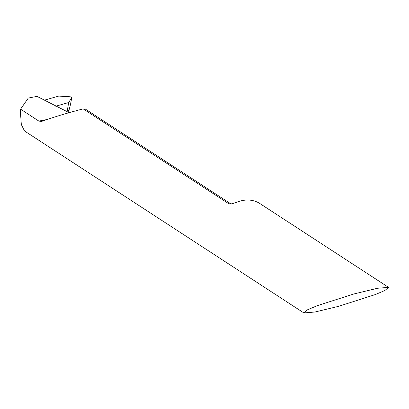 <?xml version="1.0" encoding="UTF-8"?>
<svg xmlns="http://www.w3.org/2000/svg" width="409" height="409" viewBox="0 0 409 409"><rect width="100%" height="100%" fill="white"/><g stroke="black" fill="none" stroke-linecap="round" stroke-linejoin="round"><path stroke-width="0.61" d="M230.967 203.933L85.496 109.177L83.175 108.891L228.59 203.616L230.528 203.968L232.21 203.728L236.791 202.24A33.829 26.764 -56.9 0 1 259.925 203.575L388.55 287.358L384.92 290.487L375.232 294.592L338.57 306.331L314.904 312.026L303.861 312.936L307.491 309.802L317.179 305.702L353.841 293.964L377.507 288.268L388.55 287.358M83.175 108.891C68.579 112.608 54.694 116.8 41.514 121.463L38.865 121.079L20.578 109.167L20.45 112.419L21.329 124.54L24.525 130.982L303.861 312.936M20.578 109.167L28.282 98.063L37.014 96.391L69.131 112.669M41.514 121.463L41.084 121.58M70.757 102.996L71.693 97.685L70.292 96.769L58.799 96.064L44.136 100.246L58.799 96.064L71.452 97.061L71.693 97.685L68.702 102.516L55.742 106.212L68.702 102.516L71.754 97.526M70.481 104.566L69.147 109.673L67.209 110.992L68.702 102.516M67.209 110.992L66.902 111.626M69.147 109.673L67.92 112.102M229.715 203.953A33.829 26.764 123.1 0 0 228.59 203.616M38.865 121.079L47.204 119.484M71.749 97.557L70.665 103.712"/></g></svg>
